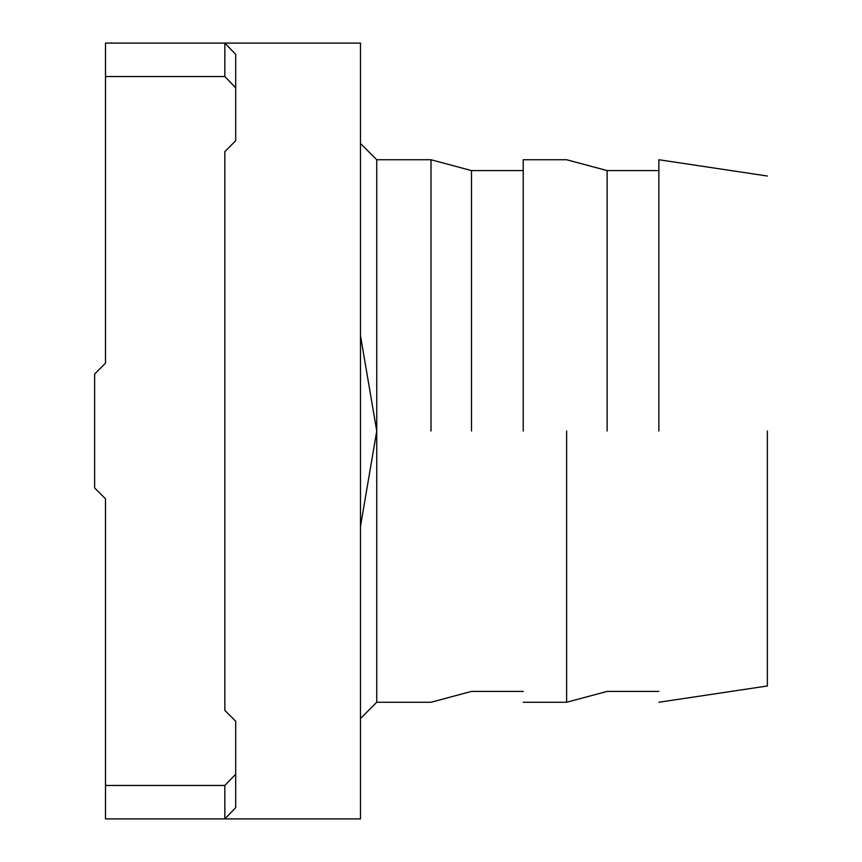 <?xml version="1.0" encoding="UTF-8"?>
<svg xmlns="http://www.w3.org/2000/svg" width="862" height="862" viewBox="0 0 862 862"><rect width="100%" height="100%" fill="white"/><g stroke="black" fill="none" stroke-linecap="round" stroke-linejoin="round"><path stroke-width="1.29" d="M607.128 431L607.128 170.59L607.128 431M566.625 431L566.625 702.261L566.625 431M523.223 431L523.223 159.739L523.223 431M471.492 431L471.492 170.59L471.492 431M431 431L431 159.739L431 431M360.478 526.37L376.748 431L376.748 702.261L360.478 718.531M360.478 143.469L376.748 159.739L376.748 431L360.478 335.63M767.363 431L767.363 685.98L767.363 431M658.859 431L658.859 159.739L658.859 431M235.692 87.762L224.842 76.535L224.842 43.1L105.487 43.1L105.487 363.182L94.637 374.033L94.637 487.967L105.487 498.818L105.487 785.465L224.842 785.465L224.842 818.9L235.692 807.662L235.692 721.246L224.842 710.396L224.842 151.604L235.692 140.754L235.692 54.338L224.842 43.1L360.478 43.1L360.478 818.9L105.487 818.9L105.487 785.465M105.487 363.182L105.487 132.619M105.487 729.381L105.487 498.818M224.842 76.535L105.487 76.535M224.842 785.465L235.692 774.238M658.859 170.59L607.128 170.59L566.625 159.739L523.223 159.739M523.223 702.261L566.625 702.261L607.128 691.41L658.859 691.41M376.748 702.261L431 702.261L471.492 691.41L523.223 691.41M523.223 170.59L471.492 170.59L431 159.739L376.769 159.739M767.363 176.02L658.859 159.739M658.859 702.261L767.363 685.98"/></g></svg>
